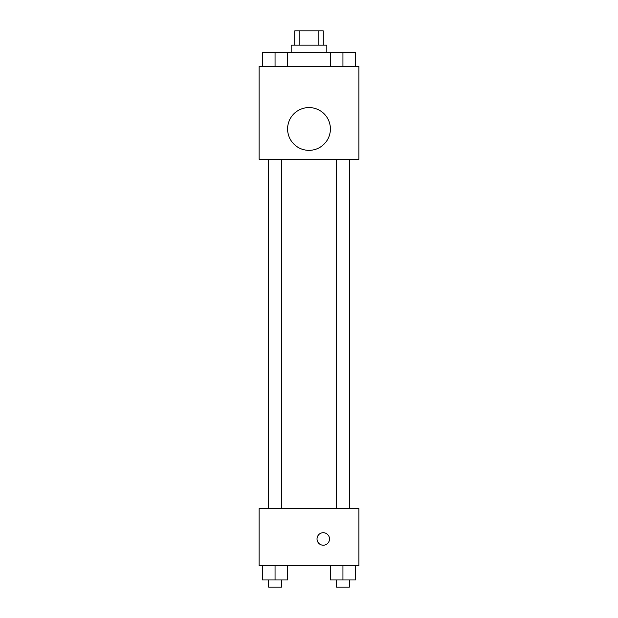 <?xml version="1.0" encoding="UTF-8"?>
<svg xmlns="http://www.w3.org/2000/svg" width="618" height="618" viewBox="0 0 618 618"><rect width="100%" height="100%" fill="white"/><g stroke="black" fill="none" stroke-linecap="round" stroke-linejoin="round"><path stroke-width="0.93" d="M299.854 45.16L299.854 30.9L294.74 30.9L294.74 45.16M299.854 30.9L323.26 30.9L323.26 45.16M318.146 45.16L318.146 30.9M291.171 52.291L291.171 45.16L326.829 45.16L326.829 52.291M330.46 66.551L330.46 52.291L262.58 52.291L262.58 66.551M259.081 66.551L358.919 66.551L358.919 159.251L259.081 159.251L259.081 66.551M309 150.344A21.391 21.391 0 0 1 290.475 118.254A21.391 21.391 0 0 1 327.525 118.254A21.391 21.391 0 0 1 309 150.344M259.081 508.66L358.919 508.66L358.919 565.709L259.081 565.709L259.081 508.66M323.26 545.207A6.242 6.242 0 0 1 317.861 535.845A6.242 6.242 0 0 1 328.668 535.845A6.242 6.242 0 0 1 323.26 545.207M330.46 565.709L330.46 579.97L355.42 579.97L355.42 565.709L355.42 579.97M342.944 579.97L342.944 565.709M349.363 579.97L349.363 587.1L336.524 587.1L336.524 579.97M262.58 565.709L262.58 579.97L287.54 579.97L287.54 565.709L287.54 579.97M275.056 579.97L275.056 565.709M281.476 579.97L281.476 587.1L268.637 587.1L268.637 579.97M330.46 52.291L355.42 52.291L355.42 66.551L355.42 52.291M342.944 66.551L342.944 52.291M349.363 52.291L336.524 52.291M275.056 66.551L275.056 52.291M287.54 66.551L287.54 52.291L287.54 66.551M281.476 52.291L268.637 52.291M336.524 159.251L336.524 508.66M349.363 159.251L349.363 508.66M281.476 508.66L281.476 159.251M268.637 508.66L268.637 159.251"/></g></svg>
